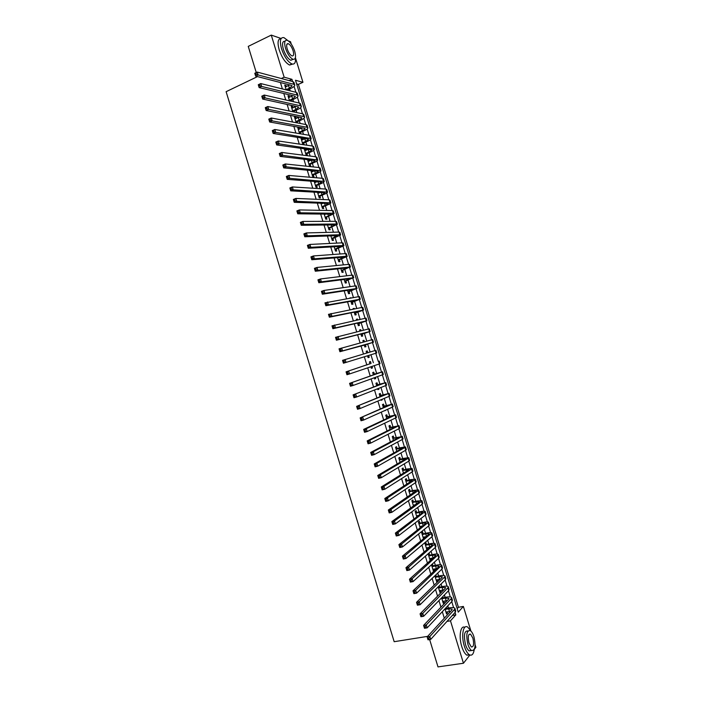 <?xml version="1.0" encoding="UTF-8"?>
<svg xmlns="http://www.w3.org/2000/svg" width="702" height="702" viewBox="0 0 702 702"><rect width="100%" height="100%" fill="white"/><g stroke="black" fill="none" stroke-linecap="round" stroke-linejoin="round"><path stroke-width="1.05" d="M288.504 41.006L290.523 41.699L291.233 44.007M295.428 57.722L302.948 82.292L295.489 80.265L458.257 612.144L463.373 606.44L470.91 631.063L467.707 627.114C463.206 623.911 460.986 635.81 464.329 646.156C465.742 650.57 467.418 653.43 469.366 654.755C471.867 656.001 473.49 654.264 474.227 649.534M457.186 608.643L458.415 607.283L298.385 84.38L302.948 82.292M458.415 607.283L463.373 606.44M475.122 644.831L475.886 647.323L474.333 649.315M444.971 608.862L446.525 613.96L447.428 612.978L447.095 611.89M441.602 597.85L443.252 603.264L444.164 602.307L443.822 601.193M438.223 586.828L439.987 592.567L440.9 591.637L440.549 590.487M434.854 575.807L436.714 581.87L437.636 580.975L437.276 579.791M431.484 564.794L433.441 571.182L434.371 570.305L434.003 569.094M429.729 555.115L429.159 553.246L428.211 554.08L430.168 560.494L431.116 559.643L430.73 558.397M426.465 544.454L425.895 542.585L424.938 543.392L426.86 549.684M423.201 533.792L422.63 531.923L421.665 532.704L423.517 538.741M419.945 523.13L419.375 521.261L418.401 522.016L420.173 527.807M416.681 512.469L416.11 510.608L415.128 511.328L416.83 516.874M413.417 501.816L412.846 499.947L411.863 500.649L413.478 505.949M410.161 491.163L409.591 489.294L408.59 489.97L410.135 495.015M406.897 480.51L406.326 478.641L405.326 479.291L406.791 484.09M403.641 469.857L403.071 467.988L402.062 468.611L403.492 473.139M400.386 459.205L399.815 457.344L398.789 457.932L400.114 462.232M397.121 448.552L396.551 446.691L395.524 447.253L396.77 451.316M393.866 437.908L393.295 436.047L392.26 436.583L393.427 440.391M390.61 427.264L390.04 425.403L388.996 425.912L390.084 429.466M387.355 416.619L386.784 414.759L385.731 415.242L386.741 418.55M384.099 405.975L383.529 404.115L382.467 404.571L383.406 407.634M384.354 410.749L385.416 410.266M380.844 395.331L380.273 393.471L379.203 393.901L380.063 396.718M380.993 399.754L381.16 400.307L382.221 399.859L382.055 399.306M377.588 384.696L377.018 382.827L375.939 383.239L376.728 385.802M377.632 388.759L377.895 389.636L378.966 389.215L378.703 388.346M374.333 374.052L373.762 372.192L372.674 372.569L373.385 374.886M374.271 377.773L374.631 378.966L375.71 378.571L375.351 377.378M371.077 363.417L370.507 361.556L369.41 361.907L370.051 363.978M370.91 366.786L371.376 368.304L372.464 367.936L371.999 366.418M367.804 352.72L367.251 350.921L366.154 351.246L366.707 353.053M367.55 355.8L368.111 357.643L369.208 357.3L368.647 355.466M364.452 341.769L363.996 340.286L362.89 340.584L363.346 342.067M364.206 344.884L364.847 346.981L365.953 346.665L365.382 344.805M361.1 330.809L360.749 329.65L359.626 329.922L359.986 331.09M360.872 333.976L361.583 336.319L362.697 336.03L362.127 334.17M357.748 319.858L357.493 319.024L356.37 319.27L356.625 320.103M357.529 323.069L358.327 325.658L359.442 325.395L358.871 323.534M354.396 308.906L354.238 308.389L353.106 308.608L353.264 309.126M354.194 312.171L355.063 315.005L356.195 314.768L355.624 312.908M349.85 297.955L350.991 297.762L349.85 297.955M350.86 301.263L351.807 304.352L352.939 304.142L352.369 302.281M347.525 290.365L348.543 293.69L349.693 293.515L349.122 291.655M344.191 279.466L345.287 283.038L346.437 282.888L345.867 281.028M340.856 268.568L342.023 272.394L343.19 272.262L342.62 270.402M337.522 257.669L338.768 261.741L339.935 261.635L339.364 259.775M334.187 246.771L335.512 251.088L336.688 251.018L336.118 249.157M330.861 235.881L332.257 240.444L333.441 240.391L332.871 238.531M327.527 224.991L328.992 229.8L330.186 229.773L329.615 227.913M324.192 214.101L325.737 219.156L326.939 219.156L326.369 217.295M320.858 203.211L322.481 208.512L323.692 208.538L323.122 206.678M317.532 192.322L319.226 197.867L320.445 197.929L319.875 196.069M314.198 181.432L315.97 187.232L317.199 187.311L316.628 185.451M310.872 170.551L312.715 176.588L313.952 176.702L313.382 174.842M307.537 159.67L309.468 165.953L310.705 166.084L310.135 164.233M305.888 150.351L305.51 149.114L304.256 148.938L306.212 155.317L307.458 155.475L306.888 153.624M302.632 139.716L302.264 138.505L301.009 138.303L302.939 144.621M299.377 129.071L299.017 127.904L297.753 127.676L299.587 133.67M296.121 118.436L295.779 117.295L294.498 117.041L296.235 122.718M292.874 107.801L292.532 106.695L291.251 106.414L292.883 111.767M289.619 97.174L289.285 96.095L287.995 95.788L289.531 100.816M298.385 84.38L296.604 83.907M280.431 82.546L282.388 88.926M283.783 93.498L285.758 99.956M287.136 104.449L289.136 110.986M290.488 115.4L292.506 122.016M293.84 126.36L295.884 133.047M297.192 137.311L299.263 144.077M300.544 148.271L302.641 155.116M303.896 159.231L306.011 166.155M307.248 170.191L309.389 177.194M310.6 181.16L312.767 188.233M313.961 192.12L316.146 199.271M317.313 203.089L319.524 210.319M320.665 214.057L322.902 221.358M324.026 225.026L326.281 232.406M327.378 235.995L329.659 243.454M330.739 246.972L333.046 254.51M334.091 257.95L336.425 265.558M337.451 268.919L339.803 276.606M340.812 279.896L343.19 287.662M344.173 290.874L346.569 298.719M347.525 301.86L349.947 309.775M350.886 312.838L353.334 320.84M354.247 323.824L356.721 331.897M357.608 334.81L360.1 342.962M360.968 345.796L363.487 354.019M364.329 356.791L366.856 365.022M367.716 367.857L370.217 376.018M371.104 378.922L373.578 387.013M374.491 389.987L376.939 397.999M377.878 401.061L380.308 408.994M381.265 412.135L383.669 419.998M384.652 423.209L387.03 430.993M388.039 434.284L390.4 441.997M391.426 445.358L393.769 452.992M394.814 456.44L397.13 463.996M398.209 467.514L400.5 475M401.597 478.597L403.861 486.012M404.984 489.68L407.23 497.016M408.38 500.763L410.6 508.029M411.767 511.855L413.969 519.041M415.163 522.937L417.339 530.054M418.559 534.029L420.709 541.067M421.946 545.121L424.078 552.079M425.342 556.212L427.448 563.101M428.738 567.304L430.817 574.113M432.134 578.404L434.187 585.135M435.521 589.496L437.565 596.156M438.917 600.596L440.935 607.177M442.313 611.696L444.305 618.208M449.728 612.293L449.482 611.486M448.42 608.037L447.762 605.887M446.402 601.438L446.2 600.772M445.156 597.358L444.419 594.945M443.085 590.575L442.927 590.057L443.708 589.943M441.891 586.679L441.075 584.011M439.759 579.72L440.242 579.247M438.618 576L437.732 573.086M435.354 565.321L434.389 562.153M432.09 554.641L431.037 551.219M428.825 543.971L427.693 540.294M425.552 533.292L424.35 529.369M422.288 522.621L421.016 518.445M419.024 511.951L417.672 507.52M415.76 501.289L414.329 496.604M412.495 490.619L410.986 485.679M409.231 479.949L407.643 474.763M405.975 469.287L404.308 463.846M402.711 458.625L400.965 452.93M399.447 447.964L397.63 442.014M396.182 437.302L394.287 431.107M392.927 426.649L390.953 420.191M389.663 415.988L387.609 409.284M386.407 405.335L384.275 398.376M383.143 394.682L380.94 387.469M379.887 384.029L377.597 376.562M376.623 373.376L374.263 365.663M373.367 362.723L370.928 354.756M370.094 352.035L367.664 344.094M366.76 341.137L364.408 333.45M363.425 330.238L361.153 322.806M360.091 319.34L357.897 312.162M356.756 308.441L354.642 301.518M353.422 297.551L351.386 290.882M350.096 286.662L348.131 280.238M346.762 275.763L344.875 269.603M343.427 264.882L341.62 258.968M340.093 253.992L338.364 248.332M336.767 243.103L335.117 237.706M333.432 232.222L331.862 227.071M330.107 221.341L328.606 216.444M326.772 210.451L325.359 205.809M323.447 199.579L322.104 195.182M320.121 188.698L318.857 184.565M316.795 177.817L315.602 173.938M313.461 166.944L312.355 163.312M310.135 156.072L309.099 152.694M304.826 150.798L308.073 149.333M306.809 145.2L305.853 142.076M303.483 134.328L302.606 131.458M300.158 123.455L299.359 120.841M298.324 117.471L298.166 116.944M296.832 112.592L296.112 110.223M291.813 108.275L295.042 106.836L294.866 106.151M293.506 101.72L292.866 99.614M291.813 96.174L291.558 95.358M290.18 90.856L289.61 88.996M288.557 85.53L288.259 84.573M286.363 86.539L286.047 85.495L284.749 85.161L286.188 89.865M290.821 101.106L290.663 100.597M294.164 112.03L293.91 111.206M297.508 122.955L297.157 121.806M300.851 133.88L300.403 132.406M304.194 144.814L303.641 143.015M309.143 160.995L308.783 159.819M312.399 171.639L312.109 170.674M315.654 182.283L315.426 181.528M318.91 192.927L318.752 192.392M417.804 516.137L417.646 515.628M421.139 527.044L420.919 526.316M424.473 537.951L424.183 537.004M427.816 548.859L427.457 547.7M432.985 565.777L432.423 563.934M436.249 576.439L435.793 574.929M439.513 587.109L439.154 585.916M442.778 597.779L442.514 596.911M446.042 608.441L445.875 607.897M427.65 636.363L394.173 641.698L226.114 91.69L257.494 76.606M256.256 72.552L248.254 46.385L271.27 35.1L281.142 38.487M429.642 639.557L437.995 666.9L463.452 663.25L450.473 620.831L455.817 614.873L455.072 612.434M469.875 655.019L463.452 663.25M446.963 621.41L450.473 620.831M281.309 78.51L284.143 77.194L271.27 35.1M292.611 81.529L291.935 79.308L284.143 77.194M453.606 607.651L451.763 601.623M450.324 596.928L448.455 590.803M447.042 586.196L445.147 579.992M443.761 575.473L441.839 569.182M440.479 564.75L438.531 558.371M437.197 554.027L435.222 547.56M433.924 543.304L431.914 536.758M430.642 532.59L428.606 525.956M427.36 521.867L425.307 515.145M424.078 511.153L421.999 504.343M420.805 500.438L418.69 493.541M417.523 489.724L415.391 482.748M414.25 479.018L412.083 471.946M410.968 468.304L408.783 461.153M407.695 457.599L405.475 450.359M404.413 446.893L402.176 439.566M401.14 436.179L398.868 428.773M397.867 425.482L395.568 417.98M394.585 414.777L392.269 407.195M391.312 404.071L388.969 396.402M388.039 393.374L385.67 385.617M384.766 382.678L382.371 374.833M381.493 371.981L379.071 364.048M378.22 361.284L375.772 353.273M374.947 350.579L372.49 342.567M371.648 339.794L369.226 331.879M368.348 329.019L365.953 321.191M365.049 318.243L362.68 310.503M361.749 307.467L359.406 299.815M358.459 296.692L356.142 289.127M355.159 285.916L352.869 278.44M351.86 275.149L349.605 267.76M348.569 264.382L346.332 257.081M345.27 253.615L343.067 246.402M341.979 242.848L339.794 235.723M338.68 232.081L336.53 225.044M335.389 221.314L333.266 214.373M332.099 210.556L330.001 203.694M328.808 199.798L326.728 193.024M325.509 189.04L323.464 182.353M322.218 178.282L320.2 171.683M318.927 167.524L316.935 161.012M315.637 156.774L313.671 150.351M312.346 146.016L310.407 139.68M309.055 135.267L307.143 129.019M305.765 124.517L303.887 118.357M302.483 113.768L300.623 107.696M299.192 103.019L297.358 97.034M295.902 92.278L294.094 86.381M289.127 80.598L291.935 79.308M452.351 615.452L455.817 614.873M284.994 85.977L286.047 85.495M288.232 96.569L289.285 96.095M291.479 107.169L292.532 106.695M294.717 117.76L295.779 117.295M297.964 128.361L299.017 127.904M301.202 138.961L302.264 138.505M304.449 149.561L305.51 149.114M307.695 160.161L308.582 159.793M353.15 308.748L354.238 308.389M356.405 319.375L357.493 319.024M359.652 330.001L360.749 329.65M362.908 340.628L363.996 340.286M366.154 351.254L367.251 350.921M368.111 357.634L369.208 357.3M371.358 368.269L372.464 367.936M374.614 378.896L375.71 378.571M377.869 389.531L378.966 389.215M381.116 400.166L382.221 399.859M384.371 410.802L385.477 410.494M426.719 549.21L427.623 549.025M429.975 559.863L431.116 559.643M433.239 570.524L434.371 570.305M436.504 581.186L437.636 580.975M439.759 591.847L440.9 591.637M443.023 602.509L444.164 602.307M446.288 613.171L447.428 612.978M286.126 89.68L289.338 88.206L292.102 85.934L291.435 85.39L255.651 76.123L254.773 73.262L257.239 72.087L292.971 81.625L293.962 82.441L294.708 84.881M285.31 87.022L289.689 84.942M255.993 73.096L255.001 73.561L255.352 74.71L256.344 74.245L255.993 73.096L257.239 72.087L258.117 74.956L293.796 84.31L294.779 85.117C294.752 86.1 293.375 87.241 290.637 88.531L287.179 90.11M256.344 74.245L258.117 74.956L255.651 76.123L255.352 74.71M287.767 40.532L283.95 37.627C280.273 37.101 279.466 40.795 281.52 48.719C284.336 56.783 287.802 61.855 291.9 63.952C294.682 64.645 295.858 62.539 295.419 57.643M281.063 38.61C277.852 38.715 277.229 42.462 279.194 49.833C282.011 57.889 285.477 62.961 289.584 65.04L292.506 64.11M293.085 59.31L290.839 60.284C287.881 58.775 285.389 55.116 283.362 49.316C281.888 43.699 282.441 41.023 285.012 41.295M294.735 51.299C292.716 45.498 290.216 41.83 287.241 40.304C284.6 39.917 284.012 42.576 285.503 48.28C287.53 54.098 290.023 57.757 292.971 59.275C295.639 59.661 296.226 57.002 294.735 51.299M287.162 48.824C288.469 52.571 290.075 54.931 291.979 55.914C293.699 56.16 294.077 54.449 293.111 50.772C291.813 47.034 290.207 44.674 288.285 43.682C286.583 43.436 286.205 45.147 287.162 48.824M464.812 627.316C460.494 624.938 458.555 636.582 461.767 646.542C463.171 650.947 464.856 653.816 466.804 655.133L469.743 654.957M471.472 650.508L469.164 650.859C467.76 649.912 466.549 647.841 465.54 644.664C463.522 635.222 464.338 630.659 467.971 630.958M473.938 636.802C472.929 633.608 471.709 631.537 470.305 630.589C466.672 630.282 465.874 634.854 467.901 644.304C468.91 647.49 470.121 649.552 471.516 650.508C475.175 650.763 475.982 646.191 473.938 636.802M468.989 642.953L471.323 646.946C473.674 647.121 474.192 644.173 472.885 638.118L470.542 634.117C468.199 633.924 467.681 636.872 468.989 642.953M289.382 100.307L292.602 98.85L295.375 96.63L294.717 96.113L259.152 87.592L258.275 84.723L260.749 83.564L296.262 92.366L297.236 93.138L297.981 95.586M288.566 97.648L292.831 95.665M259.503 84.582L258.512 85.047L258.863 86.197L259.854 85.732L259.503 84.582L260.749 83.564L261.627 86.434L297.078 95.051L298.052 95.814C298.017 96.762 296.621 97.868 293.884 99.149L289.97 100.912M259.854 85.732L261.627 86.434L259.152 87.592L258.863 86.197M292.629 110.934L295.858 109.494L298.648 107.327L297.999 106.844L262.662 99.052L261.785 96.183L264.268 95.042L299.543 103.097L300.509 103.835L301.263 106.3M263.022 96.077L262.03 96.534L262.381 97.683L263.373 97.227L263.022 96.077L264.268 95.042L265.145 97.911L300.368 105.783L301.325 106.511C301.281 107.424 299.877 108.512 297.13 109.766L292.874 111.723M295.858 109.494L295.042 106.836L295.954 106.388M263.373 97.227L265.145 97.911L262.662 99.052L262.381 97.683M295.884 121.56L299.113 120.147L301.921 118.024L301.281 117.567L266.163 110.521L265.286 107.652L267.778 106.528L302.834 113.838L303.782 114.531L304.536 117.006M295.068 118.901L299.061 117.12M266.532 107.573L265.54 108.02L265.891 109.17L266.883 108.722L266.532 107.573L267.778 106.528L268.655 109.398L303.65 116.523L304.598 117.208C304.545 118.085 303.132 119.147 300.377 120.393L296.112 122.323M266.883 108.722L268.655 109.398L266.163 110.521L265.891 109.17M299.131 132.195L302.369 130.791L305.195 128.729L304.563 128.299L269.673 121.99L268.796 119.121L271.288 118.006L306.116 124.579L307.055 125.237L307.818 127.711M298.324 129.537L302.15 127.861M270.051 119.059L269.05 119.507L269.401 120.656L270.402 120.209L270.051 119.059L271.288 118.006L272.165 120.876L306.941 127.264L307.88 127.913C307.809 128.747 306.388 129.782 303.633 131.011L299.359 132.924M270.402 120.209L272.165 120.876L269.673 121.99L269.401 120.656M302.387 142.822L305.633 141.444L308.468 139.426L307.845 139.022L273.183 133.459L272.306 130.59L274.798 129.493L309.406 135.328L310.337 135.934L311.091 138.426M301.57 140.163L305.212 138.601M273.561 130.563L272.569 131.002L272.92 132.151L273.912 131.713L273.561 130.563L274.798 129.493L275.675 132.362L311.153 138.61C311.074 139.417 309.643 140.426 306.879 141.637L302.597 143.524M273.912 131.713L275.675 132.362L273.183 133.459L272.92 132.151M305.642 153.457L308.889 152.097L311.749 150.131L311.135 149.754L276.685 144.928L275.807 142.058L278.308 140.979L312.688 146.069L313.61 146.639L314.373 149.14M277.079 142.058L276.079 142.488L276.43 143.638L277.43 143.208L277.079 142.058L278.308 140.979L279.185 143.849L314.426 149.315C314.338 150.088 312.899 151.07 310.135 152.264L305.844 154.124M308.889 152.097L308.257 149.35M277.43 143.208L279.185 143.849L276.685 144.928L276.43 143.638M308.898 164.093L312.153 162.75L315.022 160.837L314.417 160.486L280.195 156.406L279.317 153.536L281.827 152.466L315.979 156.818L316.883 157.345L317.655 159.854M308.081 161.434L311.258 160.117M280.598 153.554L279.589 153.984L279.949 155.133L280.949 154.703L280.598 153.554L281.827 152.466L282.704 155.344L317.699 160.021C317.602 160.758 316.163 161.706 313.382 162.89L309.091 164.724M280.949 154.703L282.704 155.344L280.195 156.406L279.949 155.133M279.589 153.984L279.317 153.536M312.144 174.728L315.409 173.403L318.296 171.542L317.699 171.227L283.705 167.875L282.827 165.005L285.337 163.961L319.27 167.559L320.156 168.05L320.928 170.568M311.337 172.069L314.242 170.884M284.117 165.058L283.108 165.479L283.459 166.628L284.468 166.207L284.117 165.058L285.337 163.961L286.214 166.83L320.981 170.726C320.867 171.428 319.419 172.359 316.637 173.517L312.329 175.333M284.468 166.207L286.214 166.83L283.705 167.875L283.459 166.628M283.108 165.479L282.827 165.005M315.4 185.372L318.673 184.056L321.577 182.257L320.989 181.958L287.215 179.352L286.337 176.483L288.847 175.447L322.56 178.308L323.438 178.756L324.21 181.291M314.593 182.713L317.181 181.669M287.627 176.562L286.627 176.974L286.978 178.124L287.987 177.711L287.627 176.562L288.847 175.447L289.733 178.326L324.254 181.441C324.131 182.099 322.674 183.003 319.893 184.143L315.575 185.933M287.987 177.711L289.733 178.326L287.215 179.352L286.978 178.124M286.627 176.974L286.337 176.483M318.655 196.007L321.928 194.717L324.85 192.962L324.271 192.699L290.725 190.83L289.847 187.96L292.365 186.943L325.851 189.057L326.711 189.47L327.492 192.006M317.848 193.348L320.077 192.462M291.146 188.066L290.137 188.478L290.488 189.628L291.497 189.215L291.146 188.066L292.365 186.943L293.243 189.812L327.536 192.146C327.395 192.769 325.93 193.647 323.139 194.779L318.822 196.542M291.497 189.215L293.243 189.812L290.725 190.83L290.488 189.628M290.137 188.478L289.847 187.96M321.911 206.651L325.193 205.37L328.132 203.677L327.553 203.431L294.235 202.316L293.357 199.447L295.884 198.438L329.141 199.807L329.993 200.175L330.774 202.729M321.104 203.992L322.92 203.282M294.664 199.57L293.655 199.973L294.006 201.123L295.015 200.719L294.664 199.57L295.884 198.438L296.762 201.307L330.809 202.86C330.66 203.448 329.194 204.3 326.395 205.405L322.069 207.151M295.015 200.719L296.762 201.307L294.235 202.316L294.006 201.123M293.655 199.973L293.357 199.447M325.166 217.295L328.457 216.032L331.405 214.391L330.844 214.171L297.745 213.794L296.867 210.925L299.394 209.933L332.432 210.565L333.266 210.89L334.055 213.452M324.359 214.628L325.693 214.119M298.183 211.083L297.174 211.477L297.525 212.627L298.534 212.232L298.183 211.083L299.394 209.933L300.272 212.811L333.248 213.25L334.091 213.566L325.316 217.76M298.534 212.232L300.272 212.811L297.745 213.794L297.525 212.627M297.174 211.477L296.867 210.925M328.422 227.939L331.713 226.693L334.687 225.105L334.126 224.912L301.255 225.281L300.377 222.411L302.913 221.428L335.723 221.314L336.548 221.604L337.337 224.175M327.615 225.272L328.396 224.982M301.702 222.587L300.693 222.982L301.044 224.131L302.062 223.745L301.702 222.587L302.913 221.428L303.79 224.307L336.539 224.008L337.364 224.28L328.562 228.378M302.062 223.745L303.79 224.307L301.255 225.281L301.044 224.131M300.693 222.982L300.377 222.411M331.686 238.583L337.416 235.661L304.765 236.767L303.887 233.889L306.432 232.932L339.013 232.072L339.829 232.318L340.619 234.898M305.23 234.099L304.212 234.486L304.563 235.635L305.581 235.258L305.23 234.099L306.432 232.932L307.309 235.811L339.829 234.758L340.645 235.003L331.809 238.987M305.581 235.258L307.309 235.811L304.765 236.767L304.563 235.635M304.212 234.486L303.887 233.889M334.942 249.228L340.707 246.402L308.283 248.254L307.406 245.375L309.942 244.436L342.304 242.831L343.102 243.041L343.901 245.621M308.748 245.612L307.73 245.998L308.081 247.148L309.099 246.771L308.748 245.612L309.942 244.436L310.828 247.306L343.129 245.516L343.927 245.718L335.056 249.605M309.099 246.771L310.828 247.306L308.283 248.254L308.081 247.148M307.73 245.998L307.406 245.375M338.197 259.88L343.989 257.151L311.793 259.74L310.916 256.871L313.461 255.94L345.595 253.589L346.384 253.755L347.183 256.353M312.267 257.134L311.249 257.502L311.6 258.652L312.618 258.283L312.267 257.134L313.461 255.94L314.347 258.81L346.419 256.283L347.209 256.432L338.303 260.223M312.618 258.283L314.347 258.81L311.793 259.74L311.6 258.652M311.249 257.502L310.916 256.871M341.453 270.524L347.279 267.901L315.303 271.226L314.426 268.357L316.979 267.444L348.885 264.347L349.666 264.478L350.465 267.085M315.786 268.647L314.768 269.015L315.119 270.165L316.146 269.796L315.786 268.647L316.979 267.444L317.866 270.314L349.71 267.041L341.549 270.84M316.146 269.796L317.866 270.314L315.303 271.226L315.119 270.165M314.768 269.015L314.426 268.357M344.717 281.177L350.57 278.641L318.822 282.722L317.945 279.852L320.498 278.948L352.176 275.114L352.948 275.193L353.747 277.808M319.313 280.168L318.287 280.528L318.638 281.678L319.664 281.318L319.313 280.168L320.498 278.948L321.384 281.827L353.001 277.799L344.796 281.458M319.664 281.318L321.384 281.827L318.822 282.722L318.638 281.678M318.287 280.528L317.945 279.852M347.973 291.83L353.861 289.399L322.332 294.217L321.455 291.339L324.017 290.452L355.475 285.872L356.23 285.916L357.028 288.54M322.832 291.69L321.806 292.041L322.157 293.19L323.183 292.839L322.832 291.69L324.017 290.452L324.903 293.331L356.3 288.566L348.052 292.076M323.183 292.839L324.903 293.331L322.332 294.217L322.157 293.19M321.806 292.041L321.455 291.339M351.237 302.483L357.151 300.149L325.851 305.712L324.973 302.834L358.766 296.639L359.512 296.639L360.319 299.28M326.36 303.211L325.333 303.554L325.684 304.712L326.711 304.361L326.36 303.211L327.536 301.965L328.422 304.843L359.591 299.333L351.298 302.694M326.711 304.361L328.422 304.843L325.851 305.712L325.684 304.712M325.333 303.554L324.973 302.834M354.492 313.136L360.442 310.898L329.37 317.207L328.483 314.338L362.065 307.406L362.794 307.371L363.601 310.012M329.879 314.733L328.852 315.075L329.203 316.225L330.23 315.882L329.879 314.733L331.063 313.478L331.941 316.356L363.61 310.047L354.545 313.32M330.23 315.882L331.941 316.356L329.37 317.207L329.203 316.225M328.852 315.075L328.483 314.338M357.757 323.797L363.733 321.656L332.88 328.712L332.002 325.833L366.075 318.094L366.883 320.753L357.801 323.947M333.406 326.255L332.371 326.597L332.722 327.746L333.757 327.413L333.406 326.255L334.582 324.991L335.459 327.869L366.892 320.779M333.757 327.413L335.459 327.869L332.88 328.712L332.722 327.746M332.371 326.597L332.002 325.833M361.012 334.459L367.023 332.415L336.398 340.207L335.521 337.329L368.655 328.94L369.357 328.826L370.173 331.484M336.934 337.785L335.898 338.11L336.249 339.268L337.285 338.934L336.934 337.785L338.101 336.504L338.978 339.382L369.48 331.634L361.047 334.573M337.285 338.934L338.978 339.382L336.398 340.207L336.249 339.268M335.898 338.11L335.521 337.329M364.408 345.103L339.917 351.711L339.04 348.833L372.639 339.549L373.455 342.225L364.303 345.2M340.452 349.315L339.417 349.64L339.768 350.789L340.812 350.465L340.452 349.315L341.62 348.025L342.506 350.903L373.464 342.234M340.812 350.465L342.506 350.903L339.917 351.711L339.768 350.789M339.417 349.64L339.04 348.833M343.436 363.215L342.55 360.337L375.921 350.28L376.746 352.966L343.436 363.215L343.296 362.311L344.331 361.995L343.98 360.846L342.945 361.161L343.296 362.311M343.98 360.846L345.147 359.547L346.025 362.425L344.331 361.995M342.945 361.161L342.55 360.337M369.989 363.776L346.068 371.841L369.98 363.75M347.508 372.376L348.666 371.06L349.552 373.947L346.955 374.719L346.068 371.841L346.823 373.841L347.859 373.525L347.508 372.376L346.463 372.683M347.859 373.525L349.552 373.947L380.028 363.697L379.212 361.021M346.955 374.719L346.823 373.841M373.245 374.438L379.37 372.762L349.587 383.353L381.835 372.034L373.236 374.385M351.035 383.906L352.193 382.581L353.071 385.468L350.473 386.223L349.587 383.353L350.342 385.363L351.386 385.065L351.035 383.906L349.991 384.213M351.386 385.065L353.071 385.468L382.66 374.728L383.318 374.438L382.502 371.77M350.473 386.223L350.342 385.363M376.509 385.1L382.66 383.529L353.106 394.857L385.135 382.809L376.483 385.021M354.563 395.445L355.712 394.112L356.598 396.99L353.992 397.736L353.106 394.857L353.869 396.893L354.914 396.595L354.563 395.445L353.518 395.744M354.914 396.595L356.598 396.99L385.96 385.503L386.6 385.17L385.784 382.511M353.992 397.736L353.869 396.893M379.773 395.77L385.96 394.287L356.625 406.37L388.434 393.585L379.738 395.656M358.09 406.984L359.24 405.633L360.126 408.52L357.511 409.248L356.625 406.37L357.397 408.424L358.441 408.134L358.09 406.984L357.046 407.274M358.441 408.134L360.126 408.52L389.259 396.279L389.891 395.91L389.075 393.26M357.511 409.248L357.397 408.424M383.038 406.44L389.25 405.054L360.152 417.883L391.734 404.37L382.994 406.3M361.618 418.524L362.767 417.163L363.645 420.042L361.03 420.761L360.152 417.883L360.925 419.963L361.969 419.673L361.618 418.524L360.574 418.804M361.969 419.673L363.645 420.042L392.558 407.063L393.173 406.651L392.365 404.01M361.03 420.761L360.925 419.963M386.302 417.111L392.55 415.821L363.671 429.396L366.295 428.694L395.033 415.145L386.249 416.944M365.145 430.063L366.295 428.694L367.172 431.572L364.549 432.274L363.671 429.396L364.452 431.493L365.496 431.212L365.145 430.063L364.101 430.344M365.496 431.212L367.172 431.572L395.858 417.839L396.463 417.392L395.656 414.759M364.549 432.274L364.452 431.493M389.566 427.781L395.84 426.597L367.19 440.909L369.814 440.224L398.332 425.93L389.505 427.579M368.673 441.602L369.814 440.224L370.7 443.102L368.067 443.787L367.19 440.909L367.98 443.032L369.033 442.76L368.673 441.602L367.629 441.874M369.033 442.76L370.7 443.102L399.157 428.624L399.745 428.132L398.947 425.509M368.067 443.787L367.98 443.032M392.83 438.452L399.14 437.364L370.709 452.43L373.341 451.755L401.632 436.714L392.76 438.223M372.209 453.15L373.341 451.755L374.227 454.633L371.595 455.308L370.709 452.43L371.507 454.571L372.56 454.299L372.209 453.15L371.156 453.413M372.56 454.299L374.227 454.633L402.457 439.408L403.036 438.873L402.237 436.258M371.595 455.308L371.507 454.571M396.095 449.122L402.43 448.139L374.236 463.943L376.869 463.285L404.931 447.499L405.502 446.928L400.526 447.692L396.025 448.868M375.737 464.689L376.869 463.285L377.755 466.172L375.114 466.821L374.236 463.943L375.035 466.11L376.088 465.847L375.737 464.689L374.684 464.952M376.088 465.847L377.755 466.172L405.756 450.193L406.326 449.622L405.528 447.016M375.114 466.821L375.035 466.11M399.368 459.801L405.73 458.906L377.755 475.465L380.396 474.824L408.231 458.283L408.792 457.678L403.79 458.353L399.28 459.52M379.264 476.237L380.396 474.824L381.283 477.702L378.641 478.343L377.755 475.465L378.562 477.65L379.624 477.395L379.264 476.237L378.211 476.5M379.624 477.395L381.283 477.702L409.055 460.986L409.608 460.363L408.818 457.774M378.641 478.343L378.562 477.65M402.632 470.48L409.029 469.682L381.283 486.986L383.924 486.363L411.539 469.076L412.074 468.427L407.055 469.024L402.536 470.164M382.801 487.785L383.924 486.363L384.81 489.241L382.16 489.873L381.283 486.986L382.09 489.197L383.152 488.943L382.801 487.785L381.739 488.039M383.152 488.943L384.81 489.241L412.364 471.77L412.899 471.112L412.109 468.524M382.16 489.873L382.09 489.197M406.712 483.827L407.458 483.652M405.896 481.16L412.32 480.458L384.801 498.508L387.451 497.902L414.838 479.861L415.365 479.176L410.319 479.694L405.791 480.817M386.328 499.341L387.451 497.902L388.338 500.78L385.688 501.395L384.801 498.508L385.626 500.737L386.688 500.491L386.328 499.341L385.266 499.587M386.688 500.491L388.338 500.78L415.663 482.564L416.189 481.862L415.4 479.282M385.688 501.395L385.626 500.737M409.986 494.506L411.328 494.199M409.169 491.839L412.6 491.04L415.97 490.751L415.619 491.242L388.329 510.038L390.988 509.441L418.138 490.654L418.655 489.926L413.583 490.365L409.055 491.47M389.864 510.889L390.988 509.441L391.865 512.328L389.206 512.916L388.329 510.038L389.154 512.284L390.215 512.048L389.864 510.889L388.803 511.126M390.215 512.048L391.865 512.328L418.962 493.357L419.48 492.611L418.69 490.049M389.206 512.916L389.154 512.284M413.25 505.186L415.11 504.773M412.434 502.518L415.874 501.737L419.261 501.5L418.918 502.018L391.856 521.568L394.515 520.981L421.437 501.447L421.946 500.675L416.848 501.035L412.311 502.123M393.401 522.446L394.515 520.981L395.393 523.867L392.734 524.447L391.856 521.568L392.681 523.832L393.752 523.604L393.401 522.446L392.33 522.674M393.752 523.604L395.393 523.867L422.271 504.15L422.771 503.369L421.99 500.807M392.734 524.447L392.681 523.832M416.523 515.873L418.822 515.365M415.698 513.197L419.147 512.442L422.551 512.258L422.218 512.802L395.375 533.09L398.043 532.528L425.236 511.433C424.771 510.995 423.069 511.082 420.121 511.714L415.575 512.776M396.928 534.003L398.043 532.528L398.929 535.415L396.261 535.977L395.375 533.09L396.218 535.38L397.288 535.161L396.928 534.003L395.867 534.231M397.288 535.161L398.929 535.415L425.57 514.943L426.061 514.118L425.28 511.574M396.261 535.977L396.218 535.38M419.787 526.553L422.49 525.982M418.971 523.885L422.42 523.139L425.842 523.008L425.517 523.587L398.903 544.62L401.57 544.076L428.527 522.183C428.053 521.709 426.342 521.779 423.385 522.385L418.831 523.429M400.465 545.559L401.57 544.076L402.457 546.955L399.789 547.507L398.903 544.62L399.745 546.937L400.816 546.718L400.465 545.559L399.394 545.779M400.816 546.718L402.457 546.955L428.878 525.737L429.352 524.877L428.571 522.332M399.789 547.507L399.745 546.937M423.06 537.241L426.105 536.609M422.244 534.573L425.693 533.845L429.133 533.766L428.817 534.362L402.43 556.159L405.107 555.615L431.818 532.941C431.335 532.432 429.615 532.467 426.649 533.064L422.095 534.09M404.001 557.116L405.107 555.615L405.984 558.502L403.317 559.038L402.43 556.159L403.281 558.485L404.352 558.274L404.001 557.116L402.93 557.335M404.352 558.274L405.984 558.502L432.178 536.539L432.643 535.635L431.87 533.099M403.317 559.038L403.281 558.485M426.325 547.929L429.685 547.253M425.509 545.261L428.975 544.55L432.423 544.524L432.116 545.156L405.958 567.69L408.634 567.172L435.108 543.699C434.617 543.155 432.888 543.164 429.922 543.743L425.351 544.743M407.537 568.681L408.634 567.172L409.52 570.059L406.835 570.577L405.958 567.69L406.818 570.042L407.888 569.84L407.537 568.681L406.458 568.892M407.888 569.84L409.52 570.059L435.486 547.332L435.933 546.393L435.161 543.866M406.835 570.577L406.818 570.042M429.598 558.616L433.231 557.906M428.782 555.949L432.248 555.256L435.723 555.282L435.415 555.94L409.485 579.229L412.171 578.72L438.408 554.457C437.899 553.878 436.161 553.86 433.187 554.422L428.615 555.405M411.074 580.238L412.171 578.72L413.048 581.607L410.363 582.107L409.485 579.229L410.345 581.598L411.425 581.396L411.074 580.238L409.994 580.449M411.425 581.396L413.048 581.607L438.785 558.134L439.224 557.151L438.46 554.633M410.363 582.107L410.345 581.598M432.871 569.313L436.749 568.567M432.055 566.637L435.521 565.97L439.013 566.049L438.724 566.725L413.013 590.768L415.698 590.277L441.698 565.224C441.181 564.601 439.434 564.566 436.451 565.11L431.879 566.066M414.61 591.804L415.698 590.277L416.584 593.164L413.899 593.646L413.013 590.768L413.882 593.155L414.961 592.962L414.61 591.804L413.531 592.005M414.961 592.962L416.584 593.164L442.093 568.936L442.523 567.909L441.751 565.408M413.899 593.646L413.882 593.155M436.135 580.001L439.619 579.352L438.803 576.675L442.304 576.807L442.023 577.518L416.54 602.307L419.234 601.825L444.577 577.044L444.989 575.982C444.463 575.324 442.708 575.263 439.724 575.789L435.135 576.728M435.319 577.325L438.803 576.675M418.146 603.369L419.234 601.825L420.121 604.712L417.427 605.185L416.54 602.307L417.418 604.72L418.497 604.527L418.146 603.369L417.067 603.562M418.497 604.527L420.121 604.712L445.401 579.747L445.814 578.676L445.05 576.175M417.427 605.185L417.418 604.72M439.408 590.698L442.901 590.066L442.076 587.39L445.603 587.574L445.322 588.311L420.068 613.846L422.771 613.381L447.876 587.846L448.288 586.749C447.744 586.056 445.981 585.959 442.988 586.477L438.399 587.39M438.592 588.022L442.076 587.39M421.683 614.943L422.771 613.381L423.648 616.268L420.954 616.733L420.068 613.846L420.954 616.277L422.034 616.102L421.683 614.943L420.603 615.127M422.034 616.102L423.648 616.268L448.71 590.549L449.104 589.434L448.35 586.951M420.954 616.733L420.954 616.277M442.681 601.395L447.165 600.64M441.865 598.718L445.358 598.104L448.894 598.341L448.631 599.104L423.596 625.385L426.307 624.938L451.184 598.657L451.579 597.516C451.026 596.788 449.254 596.665 446.261 597.156L441.663 598.06M425.219 626.509L426.307 624.938L427.185 627.834L424.482 628.272L423.596 625.385L424.491 627.842L425.57 627.667L425.219 626.509L424.14 626.684M425.57 627.667L427.185 627.834L452.009 601.351L452.404 600.201L451.649 597.727M445.954 612.083L450.605 611.345M445.138 609.415L448.631 608.818L452.185 609.108L451.93 609.898L427.132 636.933L429.835 636.503L454.492 609.459L454.878 608.283C454.308 607.511 452.527 607.37 449.534 607.844L445.235 608.581M428.755 638.083L429.835 636.503L430.721 639.39L428.009 639.82L427.132 636.933L428.027 639.408L429.115 639.241L428.755 638.083L427.676 638.25M429.115 639.241L430.721 639.39L455.317 612.162L455.695 610.968L454.94 608.502M288.531 85.547L289.338 88.206M292.971 81.625L293.796 84.31M291.786 96.192L292.602 98.85M296.262 92.366L297.078 95.051M299.543 103.097L300.368 105.783M298.297 117.48L299.113 120.147M302.834 113.838L303.65 116.523M301.562 128.133L302.369 130.791M306.116 124.579L306.941 127.264M304.817 138.777L305.633 141.444M309.406 135.328L310.223 138.013M312.688 146.069L313.513 148.754M311.346 160.126L312.153 162.75M315.979 156.818L316.804 159.503M314.654 170.928L315.409 173.403M319.27 167.559L320.094 170.244M317.953 181.73L318.673 184.056M322.56 178.308L323.376 180.993M321.262 192.532L321.928 194.717M325.851 189.057L326.667 191.743M324.57 203.334L325.193 205.37M329.141 199.807L329.958 202.501M327.878 214.145L328.457 216.032M332.432 210.565L333.248 213.25M331.177 224.947L331.713 226.693M335.723 221.314L336.539 224.008M334.485 235.758L334.977 237.355M339.013 232.072L339.829 234.758M337.794 246.569L338.241 248.025M342.304 242.831L343.129 245.516M341.102 257.38L341.505 258.687M345.595 253.589L346.419 256.283M344.41 268.199L344.77 269.357M348.885 264.347L349.71 267.041M347.727 279.01L348.034 280.028M352.176 275.114L353.001 277.799M351.035 289.829L351.298 290.698M355.475 285.872L356.3 288.566M354.343 300.649L354.563 301.369M358.766 296.639L359.591 299.333M357.651 311.469L357.827 312.039M362.065 307.406L362.89 310.1M365.356 318.173L366.181 320.867M368.655 328.94L369.48 331.634M371.946 339.715L372.771 342.4M375.245 350.482L376.07 353.176M378.545 361.258L379.37 363.952M381.835 372.034L382.66 374.728M385.135 382.809L385.96 385.503M383.152 394.814L383.327 395.375M388.434 393.585L389.259 396.279M386.425 405.502L386.644 406.204M391.734 404.37L392.558 407.063M389.698 416.189L389.952 417.041M395.033 415.145L395.858 417.839M392.962 426.877L393.269 427.878M398.332 425.93L399.157 428.624M396.235 437.565L396.586 438.715M401.632 436.714L402.457 439.408M399.508 448.253L399.903 449.552M404.931 447.499L405.756 450.193M402.781 458.95L403.22 460.398M408.231 458.283L409.055 460.986M406.054 469.647L406.537 471.235M411.539 469.076L412.364 471.77M409.327 480.343L409.854 482.081M414.838 479.861L415.663 482.564M412.6 491.04L413.171 492.927M418.138 490.654L418.962 493.357M415.874 501.737L416.497 503.773M421.437 501.447L422.271 504.15M419.147 512.442L419.814 514.619M424.745 512.241L425.57 514.943M422.42 523.139L423.13 525.473M428.044 523.043L428.878 525.737M425.693 533.845L426.456 536.319M431.353 533.836L432.178 536.539M428.975 544.55L429.773 547.174M434.661 544.638L435.486 547.332M432.248 555.256L433.064 557.932M437.96 555.44L438.785 558.134M435.521 565.97L436.346 568.646M441.268 566.242L442.093 568.936M444.577 577.044L445.401 579.747M447.876 587.846L448.71 590.549M445.358 598.104L446.174 600.78M451.184 598.657L452.009 601.351M448.631 608.818L449.456 611.495M454.492 609.459L455.317 612.162M286.828 44.393L288.285 43.682M290.839 60.284L292.971 59.275M291.9 63.952L289.584 65.04M469.059 634.345L470.542 634.117M469.164 650.859L471.516 650.508M469.366 654.755L466.804 655.133"/></g></svg>
